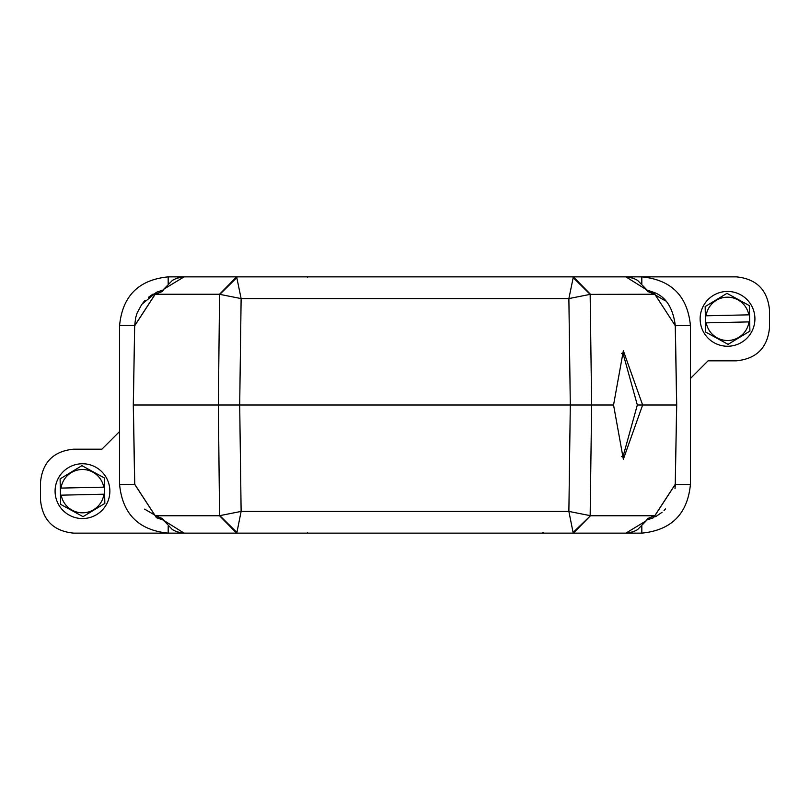 <?xml version="1.0" encoding="UTF-8"?>
<svg xmlns="http://www.w3.org/2000/svg" width="810" height="810" viewBox="0 0 810 810"><rect width="100%" height="100%" fill="white"/><g stroke="black" fill="none" stroke-linecap="round" stroke-linejoin="round"><path stroke-width="1.21" d="M621.452 456.577L622.951 456.911L637.328 405L622.951 353.089L621.452 353.423M109.856 490.546A27.388 27.388 0 0 1 83.076 518.542A27.388 27.388 0 0 1 55.09 491.761A27.388 27.388 0 0 0 83.076 518.542A27.388 27.388 0 0 0 109.856 490.546A27.388 27.388 0 0 0 81.871 463.765A27.388 27.388 0 0 0 55.09 491.761A27.388 27.388 0 0 1 81.871 463.765A27.388 27.388 0 0 1 109.856 490.546M61.044 488.096A21.647 21.647 0 0 1 103.751 487.144L104.48 487.134L104.632 494.201L103.903 494.211L104.632 494.201L104.844 503.415L83.035 516.659L60.669 504.397L60.466 495.173L61.195 495.163L60.466 495.173L60.102 478.892L81.911 465.649L104.277 477.91L104.48 487.134L61.044 488.096M754.91 318.239A27.388 27.388 0 0 1 728.129 346.234A27.388 27.388 0 0 1 700.144 319.454A27.388 27.388 0 0 0 728.129 346.234A27.388 27.388 0 0 0 754.91 318.239A27.388 27.388 0 0 0 726.924 291.458A27.388 27.388 0 0 0 700.144 319.454A27.388 27.388 0 0 1 726.924 291.458A27.388 27.388 0 0 1 754.91 318.239M706.097 315.789A21.647 21.647 0 0 1 748.804 314.837L749.533 314.827L749.696 321.894L748.956 321.904L749.696 321.894L749.898 331.108L728.089 344.351L705.723 332.09L705.52 322.866L706.249 322.856L705.52 322.866L705.156 306.585L726.965 293.341L749.331 305.603L749.533 314.827L706.097 315.789M706.249 322.856L748.956 321.904A21.647 21.647 0 0 1 706.249 322.856M61.195 495.163L103.903 494.211A21.647 21.647 0 0 1 61.195 495.163M675.256 325.701L676.714 405L675.256 484.299L676.644 405L675.256 325.701L653.548 292.268L646.117 289.737L647.727 291.509L646.198 289.16L646.775 290.061L653.548 292.268C665.678 296.47 672.938 307.618 675.337 325.701L676.714 405L642.634 405L623.356 459.229L613.555 405L570.301 405L568.873 511.414L573.085 532.474L590.439 515.767L573.369 533.132L573.085 532.474M613.555 405L623.356 350.77L642.634 405L637.338 405M183.374 533.112L176.651 531.724L172.5 529.699L163.681 520.364L184.093 533.132L236.631 533.132L236.915 532.474L219.844 515.636L241.127 511.414L568.873 511.414L590.156 515.636L591.634 405L590.156 294.364L568.873 298.586L573.369 276.868L625.907 276.868L554.911 276.868L736.371 276.868C756.469 278.853 767.515 289.899 769.5 310.007L769.5 327.685C767.515 347.794 756.469 358.83 736.371 360.815L708.082 360.815L690.414 378.493L690.414 484.532C687.508 514.016 671.308 530.216 641.824 533.132L625.907 533.132L646.157 520.81L647.727 518.491L646.319 520.364M647.727 291.509L654.753 294.233L590.156 294.374L573.085 277.526M163.802 520.84L163.225 519.939L156.452 517.732L134.662 484.299L133.285 405L218.366 405L219.561 294.233L236.631 276.868L241.127 298.586L219.844 294.364L236.915 277.526M236.915 532.474L241.127 511.414L239.699 405L570.301 405L568.873 298.586L241.127 298.586L239.699 405L218.366 405L219.561 515.767L236.631 533.132L554.911 533.132M265.639 533.132L255.15 533.132M307.415 532.494L307.415 533.132L255.089 533.132M516.142 533.132L307.203 533.132M542.832 532.484L544.34 533.132L594.581 533.132M554.85 533.132L544.361 533.132M646.319 289.636L625.907 276.868M502.797 276.868L307.415 276.868L307.415 277.506M236.631 276.868L573.369 276.868L184.093 276.868L163.802 289.16L162.273 291.509L163.681 289.636M236.631 533.132L625.907 533.132M675.003 488.632L675.337 484.299L653.548 517.732L654.753 515.767L647.727 518.491M119.586 431.507L119.586 484.532C122.492 514.016 138.692 530.216 168.186 533.132L73.629 533.132C53.531 531.147 42.484 520.101 40.5 499.993L40.5 482.315C42.484 462.206 53.531 451.17 73.629 449.185L101.918 449.185L119.586 431.507L119.586 325.468L134.673 325.468L133.285 405L134.662 325.701L156.452 292.268L155.247 294.233L162.273 291.509M156.452 292.268L163.883 289.737L156.452 292.268L141.75 304.398L137.113 313.004L135.675 317.672L134.662 325.701L133.356 405L134.744 484.299L155.247 515.767L219.561 515.767M162.273 518.491L155.247 515.767L156.452 517.732L163.883 520.263L162.273 518.491L163.681 520.364M653.548 517.732L646.117 520.263L653.548 517.732M371.071 533.132L372.104 533.132M389.711 533.132L411.561 533.132M437.896 533.132L438.939 533.132M655.604 516.699L662.094 512.274M664.028 510.513L665.526 508.964M690.414 378.493L690.414 325.468C687.508 295.984 671.308 279.784 641.814 276.868L641.814 283.591M646.613 289.848L665.374 300.875M675.337 325.701L690.414 325.468M153.141 294L148.341 297.371M145.152 300.318L143.046 302.707M163.387 520.152L144.615 509.115M134.744 484.299L119.586 484.532M184.093 533.132L168.186 533.132L168.186 526.409M507.404 276.868L514.259 276.868M544.34 276.868L597.031 276.868M119.586 325.468C122.492 295.984 138.692 279.784 168.176 276.868L184.093 276.868M255.089 276.868L293.848 276.868M295.741 276.868L302.586 276.868M675.256 484.299L654.753 515.767L590.439 515.767M573.369 276.868L590.439 294.233M134.744 325.701L155.247 294.233L219.561 294.233M641.824 533.132L641.824 526.399M675.327 484.532L690.414 484.532M168.176 276.868L168.176 283.601M265.477 533.132L262.602 533.132M259.747 533.132L255.707 533.132M554.03 533.132L549.909 533.132M546.092 533.132L545.069 533.132M626.272 533.122L633.298 531.745L637.46 529.73L646.198 520.84M646.198 289.16L637.5 280.3L633.349 278.275L626.626 276.888M554.303 276.868L551.387 276.868M545.717 276.868L544.512 276.868M265.488 276.868L264.283 276.868M258.603 276.868L255.697 276.868M183.728 276.878L176.702 278.255L172.54 280.27L163.802 289.16"/></g></svg>

